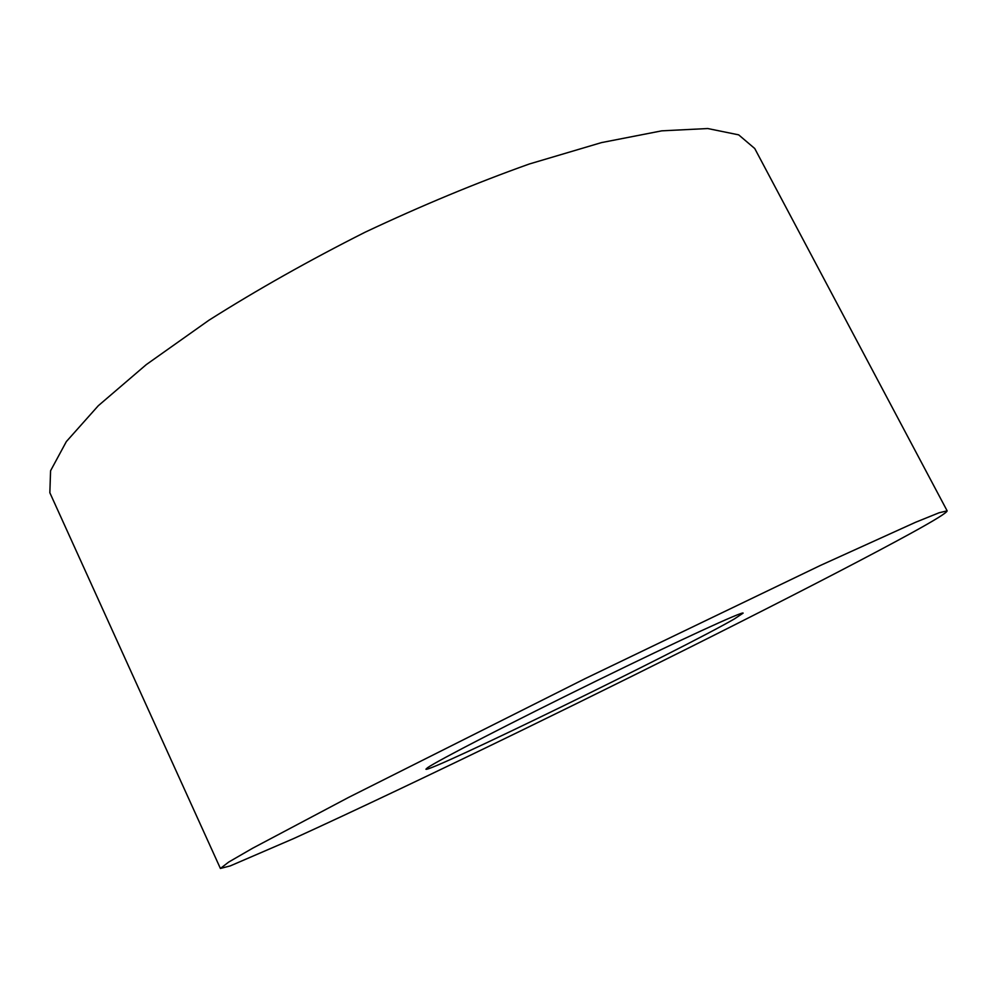<?xml version="1.0" encoding="UTF-8"?>
<svg xmlns="http://www.w3.org/2000/svg" width="997" height="997" viewBox="0 0 997 997"><rect width="100%" height="100%" fill="white"/><g stroke="black" fill="none" stroke-linecap="round" stroke-linejoin="round"><path stroke-width="1.5" d="M947.15 510.85L754.741 148.516L738.677 134.857L707.77 128.538L661.746 130.844L601.515 142.596L529.32 163.994C476.329 182.875 421.581 205.619 365.076 232.226C309.22 260.404 257.176 289.728 208.946 320.224L146.26 364.628L98.267 405.754L66.363 441.559L50.573 470.771L49.85 492.742L220.399 868.462L230.245 865.907L294.028 838.402C353.798 811.147 434.368 772.849 519.312 731.561C667.417 659.466 830.95 577.113 910.934 533.295C934.887 520.135 946.963 512.657 947.15 510.85L939.062 512.782L915.57 522.278L820.394 565.449L585.015 678.695L348.688 797.363L252.54 848.285L228.699 862.069L220.399 868.462M427.464 767.777L425.918 769.21C427.389 773.46 682.895 648.773 734.39 618.925L743.126 613.13C743.687 610.75 679.618 640.149 595.845 681.188C512.109 722.177 436.711 761.122 427.464 767.777"/></g></svg>
